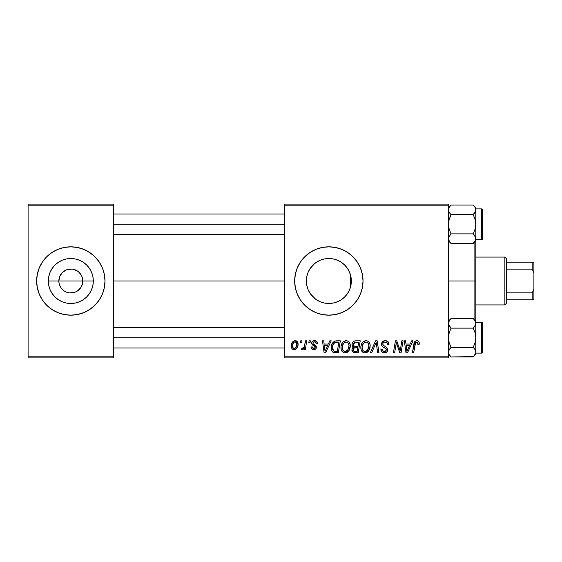 <?xml version="1.0" encoding="UTF-8"?>
<svg xmlns="http://www.w3.org/2000/svg" width="562" height="562" viewBox="0 0 562 562"><rect width="100%" height="100%" fill="white"/><g stroke="black" fill="none" stroke-linecap="round" stroke-linejoin="round"><path stroke-width="0.84" d="M60.345 286.775L59.087 283.332L58.855 281A11.964 11.964 0 0 0 70.819 292.964A11.964 11.964 0 0 0 82.783 281L93.306 281A22.487 22.487 0 0 1 70.819 303.487A22.487 22.487 0 0 1 48.332 281L82.783 281A11.964 11.964 0 0 1 70.819 292.964A11.964 11.964 0 0 1 58.855 281L59.769 276.42L62.361 272.542L66.239 269.95L68.487 269.268L72.379 269.142M67.292 292.43L69.126 292.844M69.836 292.921L75.399 292.05L73.151 292.732L69.259 292.858M65.15 291.538L64.173 290.947M61.567 288.58L60.872 287.646M74.346 269.57L73.151 269.268L77.465 271.053L79.277 272.542L81.869 276.42L82.783 281L82.551 283.332L81.293 286.775M83.9 312.577L89.808 309.416L94.985 305.166L99.235 299.989L102.396 294.081A34.177 34.177 0 0 0 104.996 281A34.177 34.177 0 0 1 70.819 315.177A34.177 34.177 0 0 1 36.642 281A34.177 34.177 0 0 0 39.242 294.067L42.403 299.989L46.653 305.166A34.177 34.177 0 0 0 70.805 315.177L77.486 314.516L83.9 312.577A34.177 34.177 0 0 0 102.389 294.088M70.84 315.177A34.177 34.177 0 0 0 83.893 312.577M347.183 294.024L348.166 292.507M342.616 298.78L345.504 296.104M337.488 301.759L341.008 299.911L337.488 301.759L333.652 302.967L337.488 301.759M332.507 303.185L333.406 303.016M317.137 300.199L320.157 301.745M320.34 301.815L320.867 302.026M310.224 293.61L315.535 299.125M308.102 289.69L310.062 293.357M350.906 285.356L351.334 281A22.487 22.487 0 0 1 328.847 303.487A22.487 22.487 0 0 1 306.36 281L306.733 285.075L308.039 289.528M350.765 286.023L350.892 285.419M360.418 294.081L362.364 287.667L363.024 281L362.364 274.333L360.418 267.919L357.263 262.011L353.013 256.834L347.836 252.584L341.928 249.423L335.514 247.484L328.847 246.823L322.181 247.484L315.767 249.423L309.859 252.584L304.681 256.834L300.431 262.011L297.27 267.919L295.324 274.333L294.671 281A34.177 34.177 0 0 0 328.826 315.177L335.514 314.516L341.928 312.577A34.177 34.177 0 0 0 357.256 300.003L360.418 294.081A34.177 34.177 0 0 0 363.024 281A34.177 34.177 0 0 1 328.847 315.177A34.177 34.177 0 0 1 294.671 281L295.324 287.667L297.27 294.081L300.431 299.989L304.681 305.166L309.859 309.416L315.767 312.577L322.181 314.516L328.847 315.177M328.861 315.177A34.177 34.177 0 0 0 341.914 312.577M357.27 299.975A34.177 34.177 0 0 0 360.418 294.088M350.976 277.017L351.334 281L350.976 284.976M349.95 273.244L350.379 274.509L350.379 287.491L349.957 288.749M113.538 281L284.414 281L113.538 281M306.733 285.075L306.36 281L306.761 276.757M307.955 289.318L306.936 286.058M309.859 293.055L308.524 290.631M311.889 295.767L310.891 294.544M314.699 298.485L313.779 297.691M312.416 296.35L311.896 295.774M319.223 301.323L317.98 300.691M327.997 303.473L324.92 303.143M323.41 302.82L321.597 302.286M329.592 303.473L329.149 303.487M344.443 297.2L342.588 298.801M346.754 294.6L345.7 295.886M349.318 290.301L348.876 291.221M68.487 292.732L66.239 292.05M80.766 287.646L77.465 290.947L75.399 292.05M284.414 357.896L448.462 357.896L448.462 356.189L284.414 356.189L284.414 205.811L448.462 205.811L448.462 356.189L448.462 204.104L284.414 204.104L448.462 204.104L448.462 205.811L284.414 205.811L284.414 204.104L284.414 356.189L448.462 356.189L448.462 357.896L284.414 357.896L284.414 356.189L284.414 357.896M305.517 340.811L304.274 346.635L303.199 348.082L301.998 347.99L301.506 349.346L303.037 349.438L304.365 347.709L304.049 349.508L305.314 349.508L306.782 340.811L305.517 340.811L304.892 344.288C304.822 346.129 304.07 347.449 302.63 348.264L301.998 347.99L301.506 349.346L302.349 349.662L304.365 347.709L304.049 349.508L305.314 349.508L306.782 340.811L305.517 340.811M309.114 340.811L308.826 342.518L310.098 342.518L310.357 340.811L309.114 340.811L308.826 342.518L310.098 342.518L310.357 340.811L309.114 340.811M336.8 340.811L334.411 341.289L332.556 343.017L331.383 345.841L331.292 349.325L331.713 350.723L333.14 352.332L338.317 352.767L340.34 340.811L334.882 341.092C332.339 342.56 331.102 344.822 331.18 347.871C331.025 350.105 331.903 351.686 333.814 352.613L338.317 352.767L340.34 340.811L336.8 340.811M346.178 340.649L342.975 342.089L341.668 344.092L341.036 346.403L341.162 349.473L341.907 351.201L344.625 352.901L347.084 352.444L348.307 351.503L349.409 349.929L350.203 347.232L350.231 344.906L349.409 342.525L347.948 341.092L346.178 340.649C342.68 341.485 340.937 343.796 340.965 347.597C340.881 350.632 342.258 352.402 345.096 352.922L348.644 351.117L350.281 345.827C350.302 342.876 348.932 341.155 346.178 340.649M366.059 340.649L362.862 342.089L361.556 344.092L360.916 346.403L361.05 349.473L361.788 351.201L364.506 352.901L366.965 352.444L368.187 351.503L369.29 349.929L370.084 347.232L370.112 344.906L369.297 342.525L367.829 341.092L366.059 340.649C362.56 341.485 360.825 343.796 360.846 347.597C360.762 350.632 362.139 352.402 364.977 352.922L368.532 351.117L370.168 345.827C370.182 342.876 368.812 341.155 366.059 340.649M385.258 340.649L382.61 341.598L381.521 343.803L382.272 346.459L385.764 348.573L386.452 349.522L385.841 351.131L384.19 351.517L382.497 350.604L382.132 349.072L380.888 349.199L381.436 351.426L383.684 352.88L386.775 352.093L387.703 349.36L386.614 347.372L383.073 345.096L382.947 343.199L383.888 342.307L385.82 342.103L387.316 342.946L387.724 344.843L388.967 344.703L388.11 341.738L385.258 340.649C382.982 340.755 381.731 341.928 381.507 344.169C381.549 345.792 382.336 346.902 383.867 347.513L386.01 348.756L386.48 349.824L384.415 351.524C383.01 351.461 382.251 350.737 382.125 349.346L380.881 349.459C381.043 351.636 382.209 352.788 384.373 352.922C386.445 352.859 387.562 351.798 387.724 349.747L386.312 347.133L383.073 345.096L382.75 344.049C382.961 342.708 383.769 342.04 385.181 342.047L387.401 343.087L387.724 344.843L388.967 344.703C389.002 342.139 387.766 340.79 385.258 340.649M419.259 343.291L418.95 341.801L417.819 340.811L416.196 340.713L414.7 341.703L412.403 352.767L413.66 352.767L415.585 342.651L416.351 342.096L417.496 342.286L417.896 344.534L419.147 344.38L419.259 343.291C419.252 341.64 418.437 340.755 416.807 340.649C415.009 340.937 414.032 342.054 413.885 344L412.403 352.767L413.66 352.767L415.093 344.302L416.73 342.047L418.016 343.494L417.896 344.534L419.147 344.38L419.259 343.291M341.928 312.577L347.836 309.416L353.013 305.166L357.263 299.989M411.7 340.811L410.232 344.07L405.989 344.07L405.588 340.811L404.338 340.811L405.975 352.767L407.492 352.767L413.049 340.811L411.7 340.811L410.232 344.07L405.989 344.07L405.588 340.811L404.338 340.811L405.975 352.767L407.492 352.767L413.049 340.811L411.7 340.811M401.844 340.811L400.179 350.941L396.73 340.811L395.423 340.811L393.393 352.767L394.657 352.767L396.322 342.616L399.744 352.767L401.057 352.767L403.102 340.811L401.844 340.811L400.179 350.941L396.73 340.811L395.423 340.811L393.393 352.767L394.657 352.767L396.322 342.616L399.744 352.767L401.057 352.767L403.102 340.811L401.844 340.811M375.557 340.811L370.33 352.767L371.665 352.767L376.147 342.518L377.713 352.767L378.971 352.767L377.144 340.811L375.557 340.811L370.33 352.767L371.665 352.767L376.147 342.518L377.713 352.767L378.971 352.767L377.144 340.811L375.557 340.811M355.437 340.811L353.463 341.457L352.241 343.15L352.072 345.279L353.484 346.944L352.219 348.145L351.917 350.702L353.484 352.571L358.205 352.767L360.228 340.811L355.437 340.811C353.287 341.085 352.142 342.321 351.995 344.527L353.484 346.944L351.84 349.859L353.484 352.571L358.205 352.767L360.228 340.811L355.437 340.811M329.838 340.811L328.37 344.07L324.119 344.07L323.719 340.811L322.469 340.811L324.105 352.767L325.63 352.767L331.187 340.811L329.838 340.811L328.37 344.07L324.119 344.07L323.719 340.811L322.469 340.811L324.105 352.767L325.63 352.767L331.187 340.811L329.838 340.811M317.509 343.6L317.207 342.11L316.251 341.064L314.263 340.663L312.507 341.282L311.657 342.63L311.755 344.021L314.966 346.536L315.17 347.499L314.776 348.25L313.54 348.552L312.662 348.103L312.226 346.866L310.983 347.021L311.594 348.791L312.732 349.515L314.313 349.627L315.668 348.995L316.322 347.934L316.034 345.876L312.992 343.663L313.357 342.054L315.359 341.942L316.265 343.916L317.509 343.6C317.425 341.71 316.434 340.727 314.537 340.649C312.816 340.67 311.833 341.506 311.601 343.171L312.226 344.752L315.05 346.677L315.177 347.379L313.87 348.573L312.226 346.866L310.983 347.021C311.13 348.742 312.072 349.62 313.814 349.662C315.408 349.592 316.28 348.763 316.42 347.19L313.104 343.832L312.844 343.073L314.481 341.738C315.725 341.886 316.315 342.609 316.265 343.916L317.509 343.6M300.726 340.811L300.438 342.518L301.71 342.518L301.97 340.811L300.726 340.811L300.438 342.518L301.71 342.518L301.97 340.811L300.726 340.811M295.127 340.649L292.612 341.879L291.299 345.11L291.594 347.948L292.352 349.002L293.828 349.648L295.092 349.543L296.743 348.426L298.043 345.061L297.361 341.71L295.127 340.649C292.472 341.317 291.179 343.108 291.249 346.023C291.2 348.131 292.163 349.346 294.151 349.662C296.891 349.002 298.204 347.154 298.085 344.12C298.085 342.068 297.094 340.916 295.127 340.649M82.783 281L58.855 281A11.964 11.964 0 0 1 70.819 269.036A11.964 11.964 0 0 1 82.783 281A11.964 11.964 0 0 0 70.819 269.036A11.964 11.964 0 0 0 58.855 281L48.332 281L48.768 276.616L50.046 272.394L52.118 268.51L54.921 265.095L58.329 262.299L62.213 260.227L66.435 258.942L70.819 258.513L75.21 258.942L79.425 260.227L83.316 262.299L86.724 265.095L89.52 268.51L91.592 272.394L92.878 276.616L93.306 281L92.878 285.384L91.592 289.606L89.52 293.49L86.724 296.905L83.316 299.701L79.425 301.773L75.21 303.058L70.819 303.487L66.435 303.058L62.213 301.773L58.329 299.701L54.921 296.905L52.118 293.49L50.046 289.606L48.768 285.384L48.332 281A22.487 22.487 0 0 1 70.819 258.513A22.487 22.487 0 0 1 93.306 281L82.783 281M350.892 276.581L349.325 271.706M346.775 267.428L347.19 267.99M348.166 269.493L348.876 270.772M342.588 263.199L344.45 264.807M345.707 266.121L346.768 267.414M333.428 258.984L337.537 260.262L341.183 262.201M337.488 260.241L341.029 262.096M329.177 258.513L332.486 258.808M324.941 258.857L327.955 258.527M320.895 259.967L323.417 259.173M317.144 261.801L319.209 260.684M313.779 264.309L315.528 262.875M310.891 267.456L312.409 265.657M308.517 271.39L309.852 268.959M307.821 273.034L307.955 272.675M306.943 275.907L307.814 273.041M28.1 357.896L113.538 357.896L113.538 356.189L28.1 356.189L28.1 205.811L113.538 205.811L113.538 356.189L113.538 204.104L28.1 204.104L113.538 204.104L113.538 205.811L28.1 205.811L28.1 204.104L28.1 356.189L113.538 356.189L113.538 357.896L28.1 357.896L28.1 356.189L28.1 357.896M99.235 299.989L102.396 294.081L104.335 287.667L104.996 281L104.335 274.333L102.396 267.919L99.235 262.011L94.985 256.834L89.808 252.584L83.9 249.423L77.486 247.484L70.819 246.823L64.152 247.484L57.738 249.423L51.83 252.584L46.653 256.834L42.403 262.011L39.249 267.919L37.303 274.333L36.642 281L37.303 287.667L39.249 294.081L42.403 299.989M46.653 305.166L51.83 309.416L57.738 312.577L64.152 314.516L70.819 315.177M306.726 276.947L306.36 281A22.487 22.487 0 0 1 328.847 258.513A22.487 22.487 0 0 1 351.334 281L350.899 285.384L349.62 289.606L347.541 293.49L344.745 296.905L341.338 299.701L337.453 301.773L333.231 303.058L328.847 303.487L324.457 303.058L320.242 301.773L316.35 299.701L312.943 296.905L310.147 293.49L308.067 289.606L306.789 285.384L306.36 281L306.789 276.616L308.067 272.394L310.147 268.51L312.943 265.095L316.35 262.299L320.242 260.227L324.457 258.942L328.847 258.513L333.231 258.942L337.453 260.227L341.338 262.299L344.745 265.095L347.541 268.51L349.62 272.394L350.899 276.616L351.334 281L350.379 281L350.379 274.509L350.765 275.977M328.826 246.823A34.177 34.177 0 0 0 294.671 281A34.177 34.177 0 0 1 328.847 246.823A34.177 34.177 0 0 1 363.024 281A34.177 34.177 0 0 0 360.425 267.926M360.418 267.912A34.177 34.177 0 0 0 357.27 262.025M357.256 261.997A34.177 34.177 0 0 0 341.935 249.43M341.914 249.423A34.177 34.177 0 0 0 328.861 246.823M314.699 263.522L310.231 268.383M310.062 268.629L309.55 269.451M324.372 258.963L320.354 260.178M320.157 260.255L317.98 261.309M325.581 258.752L324.541 258.927M345.518 265.903L342.644 263.241M348.883 270.786L346.775 267.421M350.379 287.491L350.379 281L351.334 281L350.906 276.644M42.403 262.011L39.249 267.919A34.177 34.177 0 0 0 36.642 281A34.177 34.177 0 0 1 70.819 246.823A34.177 34.177 0 0 1 104.996 281A34.177 34.177 0 0 0 104.342 274.333M104.335 274.333A34.177 34.177 0 0 0 102.396 267.933L99.235 262.011M94.985 256.834A34.177 34.177 0 0 0 83.9 249.43M83.893 249.423A34.177 34.177 0 0 0 70.84 246.823M70.805 246.823A34.177 34.177 0 0 0 39.249 267.912M60.872 274.354L60.345 275.225M71.81 269.079L66.239 269.95M73.151 269.268L72.512 269.156M76.488 270.462L75.399 269.95M78.427 271.769L77.465 271.053M80.078 273.42L79.277 272.542M81.293 275.225L80.766 274.354M406.593 348.475L406.164 345.468L409.55 345.468L406.909 351.461L406.164 345.468L409.55 345.468L406.909 351.461L406.853 350.709M399.477 348.489L399.217 347.681M396.962 344.963L397.116 345.433M397.397 346.262L397.517 346.621M381.521 343.803L381.507 344.169M381.83 345.763L382.104 346.241M383.867 347.513L385.497 348.412M382.497 350.604L382.286 350.21M380.938 350.147L381.127 350.807M385.743 346.775L384.815 346.269M386.431 342.279L386.986 342.595M375.24 344.703L375.901 343.129M365.462 340.698L364.878 340.832M363.79 341.338L363.305 341.682M362.406 351.91L362.771 352.212M366.965 352.444L367.815 351.861M366.431 351.152L364.682 351.503L363.207 350.786L362.09 347.73C362.012 344.745 363.312 342.855 365.967 342.047C367.955 342.427 368.939 343.663 368.925 345.763L367.548 350.196L365.019 351.524C363.017 351.138 362.04 349.873 362.09 347.73L362.595 344.956L364.218 342.672L365.967 342.047L367.766 342.771L368.89 345.103L368.63 348.11L367.548 350.196L365.75 351.433M352.346 345.981L352.838 346.557M355.788 342.216L358.732 342.209L358.05 346.241L355.409 346.241C354.088 346.368 353.358 345.806 353.238 344.562L355.177 342.272L358.732 342.209L358.05 346.241L354.615 346.192L353.449 345.525L353.624 343.227L354.503 342.483L356.09 342.209M353.793 351.201L353.077 349.81L353.765 348.138L357.811 347.639L357.179 351.369L355.051 351.369C353.842 351.489 353.189 350.969 353.077 349.81L354.222 347.871L357.811 347.639L357.179 351.369L353.638 351.102M354.222 347.871L354.734 347.73M348.335 341.338L347.948 341.092M345.581 340.698L344.991 340.832M341.127 345.806L341.036 346.403M341.008 348.538L341.162 349.473M346.55 351.152L344.801 351.503L343.319 350.786L342.209 347.73C342.132 344.745 343.424 342.855 346.087 342.047C348.068 342.427 349.051 343.663 349.044 345.763L347.667 350.196L345.138 351.524C343.136 351.138 342.16 349.873 342.209 347.73L342.715 344.956L344.33 342.672L346.087 342.047L347.885 342.771L349.002 345.103L348.749 348.11L347.667 350.196L345.869 351.433M324.724 348.475L324.295 345.468L327.688 345.468L325.04 351.461L324.295 345.468L327.688 345.468L325.04 351.461L324.913 349.964M336.315 340.818L335.83 340.867M332.859 342.602L332.556 343.017M332.549 351.903L333.14 352.332M335.486 351.369L333.919 351.173L332.416 347.948C332.346 344.429 333.954 342.511 337.249 342.209L338.844 342.209L337.298 351.369L333.919 351.173L333.168 350.618L332.43 348.419L332.76 345.532L334.594 342.785L338.844 342.209L337.298 351.369L335.093 351.362M315.879 342.384L314.481 341.738M315.788 345.588L316.265 346.325M315.668 348.995L315.261 349.297M312.254 347.197L312.465 347.829M314.025 345.897L313.097 345.377M315.711 340.825L316.251 341.064M316.715 341.429L317.333 342.427M304.892 344.288L304.773 344.885M298.078 343.796L297.705 342.251M296.371 340.916L295.767 340.713M292.149 342.511L291.46 344.204M291.264 345.567L291.249 346.023M292.352 349.002L292.886 349.374M298.078 344.59L298.085 344.12M293.582 348.433L292.563 346.88L292.654 344.675L293.645 342.511L295.12 341.738C296.364 342.04 296.94 342.876 296.848 344.253C296.968 346.445 296.083 347.885 294.207 348.573C292.971 348.257 292.395 347.407 292.493 346.03C292.423 343.895 293.294 342.462 295.12 341.738L296.687 343.045L296.708 345.63L295.472 348.075L294.383 348.566L293.399 348.328M362.448 349.697L362.237 349.058M342.56 349.697L342.349 349.058M332.697 349.81L332.563 349.353M334.594 342.785L335.43 342.413M474.089 281L475.803 281L475.803 240.901L475.803 321.099L475.803 281L474.089 281L474.089 242.608L474.089 281L448.462 281L474.089 281L474.089 319.392L474.089 281M450.64 243.065L451.033 243.472L473.225 243.472L451.033 243.472L448.462 240.901L451.033 243.472L449.186 241.154L448.462 238.674L448.652 239.925L448.645 237.431L451.033 233.869L473.225 233.869L475.08 236.195L475.803 238.674L475.614 237.424L475.614 239.918L473.225 243.472L475.08 241.154M475.803 240.901L475.803 238.674L475.087 241.14L473.225 243.472L475.803 240.901L475.803 224.266L475.08 229.212L473.225 233.869L451.033 233.869L449.178 229.205L448.462 224.266L449.178 219.321L451.033 214.663L473.225 214.663L475.087 219.328L475.803 224.266L475.803 207.638L473.225 205.06L475.08 207.385L475.803 209.865L475.087 212.331L473.225 214.663L451.033 214.663L449.186 212.345L448.462 209.865L449.178 207.399L451.033 205.06L473.225 205.06L475.08 207.385L475.803 209.865L475.803 207.638L473.225 205.06L451.033 205.06L448.462 207.638M473.843 234.523L475.08 236.202M448.94 240.691L448.645 237.431L451.033 233.869L449.178 229.205L448.462 224.266L449.178 219.321L451.033 214.663L449.178 212.338L450.415 214.017M473.843 214.017L475.614 211.115L473.225 214.663L475.087 219.328L475.803 224.266L475.803 209.865L475.08 212.345L473.843 214.017M481.613 208.888L481.613 239.651A1.026 1.026 0 0 0 482.639 238.625L482.639 209.914A1.026 1.026 0 0 0 481.613 208.888L475.803 208.888L481.613 208.888A1.026 1.026 0 0 1 482.639 209.914L482.639 238.625A1.026 1.026 0 0 1 481.613 239.651L481.613 208.888M475.803 239.651L481.613 239.651L475.803 239.651M448.462 209.795L448.652 211.115L448.462 209.865L449.157 207.427M449.038 212.078L448.462 209.865M475.803 238.745L475.087 236.209M451.033 243.472L448.645 239.918M475.614 237.424L473.225 233.869L475.08 229.212L475.803 224.266L475.803 238.674M473.626 205.467L473.225 205.06M448.926 211.846L449.178 212.331L448.926 211.846M284.414 224.266L113.538 224.266L284.414 224.266M475.333 211.846L475.087 212.331M448.94 207.849L449.143 207.462M448.982 236.574L449.178 236.209M113.538 337.734L284.414 337.734L113.538 337.734M448.652 353.4L449.178 354.608L448.462 352.135L448.645 350.892L451.033 347.337L473.225 347.337L475.08 349.655L475.803 352.135L475.08 349.662L475.803 352.135L475.614 353.393L473.225 356.94L475.087 354.601L473.225 356.94L451.033 356.94L449.186 354.615L448.462 352.135L449.178 349.662L451.033 347.337L449.178 342.672L448.462 337.734L449.178 332.788L451.033 328.131L448.652 324.59L448.462 323.326L449.178 320.86L451.033 318.528L473.225 318.528L475.08 320.846L475.803 323.326L475.803 321.099L473.225 318.528L475.08 320.846L475.803 323.326L475.087 325.791L473.225 328.131L451.033 328.131L473.225 328.131L475.087 332.795L475.803 337.734L475.08 342.68L473.225 347.337L451.033 347.337L449.178 342.672L448.462 337.734L449.178 332.788L451.033 328.131L449.186 325.805L448.462 323.326L448.652 324.576L448.645 322.082L451.033 318.528L449.186 320.846M450.64 356.533L448.462 354.362L451.033 356.94L473.548 356.61M473.843 347.983L475.087 349.669M450.422 347.983L449.186 349.655L450.422 347.983M450.415 327.477L449.038 325.538M473.843 327.477L475.614 324.576L473.843 327.477M481.613 322.349L481.613 353.112A1.026 1.026 0 0 0 482.639 352.086L482.639 323.375A1.026 1.026 0 0 0 481.613 322.349L475.803 322.349L481.613 322.349A1.026 1.026 0 0 1 482.639 323.375L482.639 352.086A1.026 1.026 0 0 1 481.613 353.112L481.613 322.349M473.225 356.94L475.803 354.362L475.803 353.098L481.613 353.112L475.803 353.112L475.803 321.099L473.225 318.528L451.033 318.528L448.462 321.099M451.033 356.94L449.143 354.538M475.803 354.362L475.803 352.135L475.087 354.601M475.803 352.205L475.614 350.885M475.803 323.333L475.087 325.791L473.225 328.131L475.087 332.795L475.803 337.734L475.803 323.326M473.626 318.935L473.225 318.528M475.803 352.135L475.803 337.734L475.08 342.68L473.225 347.337L475.08 349.655M475.333 325.314L475.087 325.791M475.319 354.151L475.122 354.538M448.926 350.154L449.178 349.669M504.852 257.08L506.559 258.787L506.559 262.201L506.559 258.787L504.852 257.08L475.803 257.08L504.852 257.08L504.852 304.92L475.803 304.92L504.852 304.92L504.852 257.08M506.559 303.213L504.852 304.92L506.559 303.213L506.559 299.799L506.559 303.213M506.559 269.163L506.559 292.837L506.559 262.201L506.559 269.163L532.193 269.163L533.9 272.802L533.9 289.198L532.193 292.837L506.559 292.837L506.559 299.799L506.559 292.837L532.193 292.837L532.193 299.799L533.9 299.799L533.9 289.198L533.9 299.799L532.193 299.799L532.193 292.837L533.9 289.198L533.9 262.201L506.559 262.201L532.193 262.201L532.193 269.163L532.193 262.201L533.9 262.201L533.9 272.802L532.193 269.163L506.559 269.163M506.559 299.799L532.193 299.799L506.559 299.799M284.414 234.523L113.538 234.523M284.414 214.017L113.538 214.017M113.538 327.477L284.414 327.477M113.538 347.983L284.414 347.983"/></g></svg>

